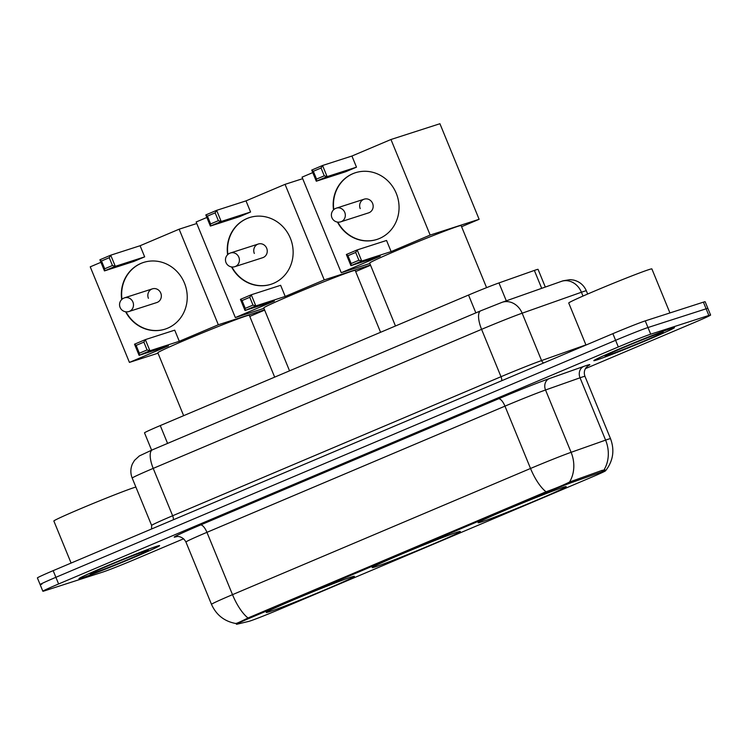 <?xml version="1.0" encoding="UTF-8"?>
<svg xmlns="http://www.w3.org/2000/svg" width="748" height="748" viewBox="0 0 748 748"><rect width="100%" height="100%" fill="white"/><g stroke="black" fill="none" stroke-linecap="round" stroke-linejoin="round"><path stroke-width="1.12" d="M457.234 532.183A47.629 1.412 157.7 0 0 407.744 551.528A47.629 1.412 157.7 0 0 372.195 567.61A47.629 1.412 157.7 0 0 375.29 566.881A47.629 1.412 157.7 0 0 424.78 547.545A47.629 1.412 157.7 0 0 460.329 531.463A47.629 1.412 157.7 0 0 457.234 532.183M351.326 577.035A47.629 1.412 157.7 0 0 301.827 596.371A47.629 1.412 157.7 0 0 266.288 612.453A47.629 1.412 157.7 0 0 269.374 611.733A47.629 1.412 157.7 0 0 318.872 592.388A47.629 1.412 157.7 0 0 354.412 576.306A47.629 1.412 157.7 0 0 351.326 577.035M563.15 487.341A47.629 1.412 157.7 0 0 513.661 506.686A47.629 1.412 157.7 0 0 478.112 522.759A47.629 1.412 157.7 0 0 481.198 522.039A47.629 1.412 157.7 0 0 530.697 502.693A47.629 1.412 157.7 0 0 566.236 486.621A47.629 1.412 157.7 0 0 563.15 487.341M151.61 450.165L144.504 432.849A26.956 0.804 -22.3 0 1 160.268 425.575L468.538 295.049A26.956 0.804 -22.3 0 1 498.963 282.931L534.353 270.43A26.956 0.804 -22.3 0 1 536.307 269.766A26.956 0.804 -22.3 0 1 538.055 269.355L545.311 287.045M604.01 471.118A24.263 0.72 157.7 0 0 602.262 471.717L571.294 482.666A24.263 0.72 157.7 0 0 543.908 493.568L250.664 617.736A24.263 0.72 157.7 0 0 236.48 624.271A24.263 0.72 157.7 0 0 236.938 624.234L248.822 621.373A24.263 0.72 157.7 0 0 279.069 609.545L591.397 477.299A24.263 0.72 157.7 0 0 605.59 470.754A24.263 0.72 157.7 0 0 604.01 471.118M671.657 328.25A43.58 1.29 157.7 0 0 626.366 345.95A43.58 1.29 157.7 0 0 593.837 360.667A43.58 1.29 157.7 0 0 596.67 360.003A43.58 1.29 157.7 0 0 641.962 342.304A43.58 1.29 157.7 0 0 674.49 327.596A43.58 1.29 157.7 0 0 671.657 328.25M156.781 546.264A43.58 1.29 157.7 0 0 111.489 563.964A43.58 1.29 157.7 0 0 78.97 578.681A43.58 1.29 157.7 0 0 81.794 578.017A43.58 1.29 157.7 0 0 127.085 560.317A43.58 1.29 157.7 0 0 159.614 545.601A43.58 1.29 157.7 0 0 156.781 546.264M235.704 623.374C235.723 623.879 239.828 622.074 248.009 617.979L546.031 491.782C555.596 488.369 563.44 485.115 569.555 482.021L602.149 470.352L605.113 469.987L605.73 470.586C613.182 460.843 614.781 450.212 610.527 438.693L584.973 376.366A35.941 1.066 157.7 0 0 582.636 376.908A35.941 1.066 157.7 0 0 580.037 377.796L545.535 389.989A35.941 1.066 157.7 0 0 504.965 406.145L206.944 532.333A35.941 1.066 157.7 0 0 185.934 542.029C182.035 534.698 174.649 536.718 176.35 536.625A8.985 8.817 -103.5 0 0 175.06 537.055A44.927 1.337 -22.3 0 1 200.483 525.003L498.495 398.815A44.927 1.337 -22.3 0 1 549.21 378.628L583.711 366.426A44.927 1.337 -22.3 0 1 587.648 366.034M585.422 368.642L694.836 322.313A26.956 0.804 157.7 0 0 710.6 315.039L707.87 308.391A26.956 0.804 157.7 0 0 706.121 308.802L647.974 327.531A26.956 0.804 157.7 0 0 615.604 340.312L55.885 577.306A26.956 0.804 157.7 0 0 40.13 584.581A26.956 0.804 157.7 0 0 41.879 584.169M710.6 315.039A26.956 0.804 157.7 0 0 708.852 315.45L650.704 334.188A26.956 0.804 157.7 0 0 618.325 346.96L58.615 583.964A26.956 0.804 157.7 0 0 42.851 591.229A26.956 0.804 157.7 0 0 44.6 590.817L102.747 572.089A26.956 0.804 157.7 0 0 135.126 559.308L183.634 538.766M645.253 320.883A26.956 0.804 157.7 0 0 612.874 333.664L53.164 570.659A26.956 0.804 157.7 0 0 37.4 577.933L40.13 584.581A26.956 0.804 157.7 0 1 55.885 577.306L615.604 340.312A26.956 0.804 157.7 0 1 647.974 327.531L706.121 308.802A26.956 0.804 157.7 0 1 707.87 308.391L705.149 301.743A26.956 0.804 157.7 0 0 703.4 302.155L645.253 320.883L650.704 334.188M597.054 359.844A43.132 1.281 157.7 0 0 641.878 342.322A43.132 1.281 157.7 0 0 674.07 327.764A43.132 1.281 157.7 0 0 671.274 328.419A43.132 1.281 157.7 0 0 626.45 345.931A43.132 1.281 157.7 0 0 594.258 360.499A43.132 1.281 157.7 0 0 597.054 359.844M669.937 312.935L651.873 268.906A44.927 1.337 157.7 0 0 648.965 269.589A44.927 1.337 157.7 0 0 602.271 287.84A44.927 1.337 157.7 0 0 568.732 303.005L585.983 345.052M661.223 332.673A31.453 0.935 157.7 0 0 628.965 345.267A31.453 0.935 157.7 0 0 605.067 356.029A31.453 0.935 157.7 0 0 607.105 355.59A31.453 0.935 157.7 0 0 640.213 342.64A31.453 0.935 157.7 0 0 663.242 332.177A31.453 0.935 157.7 0 0 661.223 332.673M82.177 577.858A43.132 1.281 157.7 0 0 127.001 560.336A43.132 1.281 157.7 0 0 159.193 545.778A43.132 1.281 157.7 0 0 156.397 546.433A43.132 1.281 157.7 0 0 111.574 563.945A43.132 1.281 157.7 0 0 79.382 578.513A43.132 1.281 157.7 0 0 82.177 577.858M135.884 487.06A44.927 1.337 157.7 0 0 134.088 487.603A44.927 1.337 157.7 0 0 87.394 505.844A44.927 1.337 157.7 0 0 53.856 521.019L71.107 563.066M146.346 550.687A31.453 0.935 157.7 0 0 114.089 563.281A31.453 0.935 157.7 0 0 90.19 574.043A31.453 0.935 157.7 0 0 92.228 573.594A31.453 0.935 157.7 0 0 125.337 560.645A31.453 0.935 157.7 0 0 148.366 550.182A31.453 0.935 157.7 0 0 146.346 550.687M486.583 287.653L461.123 225.569A49.424 1.468 157.7 0 0 457.916 226.326A49.424 1.468 157.7 0 0 406.557 246.391A49.424 1.468 157.7 0 0 369.671 263.081L395.468 325.988M333.524 209.861A35.044 32.725 72.1 0 1 352.813 173.695A35.044 32.725 72.1 0 1 355.365 172.751A35.044 32.725 72.1 0 1 396.786 194.695A35.044 32.725 72.1 0 1 379.404 238.519A35.044 32.725 72.1 0 1 376.861 239.463A35.044 32.725 72.1 0 1 337.46 222.081M351.925 156.033L356.487 167.169L345.67 171.75L316.292 181.212L311.72 170.077L322.547 165.495L351.925 156.033L390.961 139.502L439.927 123.729L479.122 219.295L461.591 226.719M369.839 263.502L341.256 272.711L302.061 177.145L312.757 172.61M311.72 170.077L313.337 171.283L321.07 168.01L322.547 165.495L327.11 176.631L356.487 167.169M341.256 272.711L380.293 256.181L350.915 265.652L346.352 254.516L357.17 249.926L361.742 261.061L350.915 265.652L351.167 263.53L347.96 255.713L346.352 254.516M390.961 139.502L430.156 235.068L391.12 251.599L386.548 240.463L357.17 249.926L355.693 252.441L347.96 255.713M430.156 235.068L479.122 219.295M321.07 168.01L324.267 175.817L327.11 176.631L316.292 181.212L316.544 179.099L324.267 175.817M313.337 171.283L316.544 179.099M391.12 251.599L361.742 261.061L358.9 260.257L351.167 263.53M358.9 260.257L355.693 252.441M335.843 208.337A7.19 6.713 72.1 0 1 336.366 208.14A7.19 6.713 72.1 0 1 344.753 212.357A7.19 6.713 72.1 0 1 341.294 221.632A7.19 6.713 72.1 0 1 340.77 221.819L368.624 212.853A7.19 6.713 -107.9 0 0 372.598 203.391A7.19 6.713 -107.9 0 0 364.211 199.164A7.19 6.713 -107.9 0 0 360.227 208.627M333.804 209.599A35.044 32.725 72.1 0 1 355.515 172.704M377.011 239.416A35.044 32.725 72.1 0 1 337.844 222.137M380.582 332.29L355.207 270.421A49.424 1.468 157.7 0 0 351.999 271.169A49.424 1.468 157.7 0 0 300.64 291.243A49.424 1.468 157.7 0 0 263.754 307.924L289.551 370.84M227.607 254.703A35.044 32.725 72.1 0 1 246.905 218.547A35.044 32.725 72.1 0 1 249.449 217.593A35.044 32.725 72.1 0 1 290.869 239.538A35.044 32.725 72.1 0 1 273.488 283.361A35.044 32.725 72.1 0 1 270.944 284.305A35.044 32.725 72.1 0 1 231.543 266.933M246.008 200.875L250.58 212.011L239.753 216.593L210.375 226.064L205.812 214.928L216.63 210.347L246.008 200.875L285.053 184.345L302.688 178.669M263.932 308.354L235.34 317.563L196.144 221.988L206.85 217.462M205.812 214.928L207.42 216.135L215.153 212.853L216.63 210.347L221.202 221.483L250.58 212.011M235.34 317.563L274.385 301.033L245.007 310.495L240.435 299.359L251.263 294.777L255.825 305.913L245.007 310.495L245.26 308.372L242.053 300.565L240.435 299.359M285.053 184.345L324.249 279.911L285.203 296.442L280.64 285.306L251.263 294.777L249.785 297.293L242.053 300.565M355.674 271.561L370.559 265.26M324.249 279.911L370.466 265.026M215.153 212.853L218.36 220.669L221.202 221.483L210.375 226.064L210.627 223.942L218.36 220.669M207.42 216.135L210.627 223.942M285.203 296.442L255.825 305.913L252.983 305.1L245.26 308.372M252.983 305.1L249.785 297.293M229.926 253.179A7.19 6.713 72.1 0 1 230.449 252.983A7.19 6.713 72.1 0 1 238.836 257.209A7.19 6.713 72.1 0 1 235.377 266.475A7.19 6.713 72.1 0 1 234.853 266.671L262.707 257.695A7.19 6.713 -107.9 0 0 266.69 248.233A7.19 6.713 -107.9 0 0 258.303 244.016A7.19 6.713 -107.9 0 0 254.32 253.469M227.888 254.442A35.044 32.725 72.1 0 1 249.608 217.546M271.094 284.259A35.044 32.725 72.1 0 1 231.927 266.98M274.675 377.142L249.299 315.263A49.424 1.468 157.7 0 0 246.092 316.011A49.424 1.468 157.7 0 0 194.723 336.086A49.424 1.468 157.7 0 0 157.837 352.776L183.643 415.682M121.69 299.555A35.044 32.725 72.1 0 1 140.989 263.389A35.044 32.725 72.1 0 1 143.541 262.445A35.044 32.725 72.1 0 1 184.962 284.39A35.044 32.725 72.1 0 1 167.58 328.213A35.044 32.725 72.1 0 1 165.028 329.157A35.044 32.725 72.1 0 1 125.636 311.776M140.1 245.727L144.663 256.863L133.845 261.445L104.458 270.907L99.895 259.771L110.713 255.19L140.1 245.727L179.137 229.197L196.771 223.512M158.015 353.196L129.432 362.406L90.237 266.84L100.933 262.305M99.895 259.771L101.513 260.977L109.245 257.705L110.713 255.19L115.285 266.325L144.663 256.863M129.432 362.406L168.468 345.875L139.091 355.337L134.518 344.202L145.346 339.62L149.918 350.756L139.091 355.337L139.343 353.224L136.136 345.408L134.518 344.202M179.137 229.197L218.332 324.763L179.296 341.294L174.723 330.158L145.346 339.62L143.868 342.135L136.136 345.408M249.767 316.413L264.652 310.111M218.332 324.763L264.549 309.868M109.245 257.705L112.443 265.512L115.285 266.325L104.458 270.907L104.711 268.784L112.443 265.512M101.513 260.977L104.711 268.784M179.296 341.294L149.918 350.756L147.076 349.952L139.343 353.224M147.076 349.952L143.868 342.135M124.009 298.022A7.19 6.713 72.1 0 1 124.533 297.835A7.19 6.713 72.1 0 1 132.929 302.052A7.19 6.713 72.1 0 1 129.469 311.318A7.19 6.713 72.1 0 1 128.946 311.514L156.79 302.547A7.19 6.713 -107.9 0 0 160.773 293.085A7.19 6.713 -107.9 0 0 152.386 288.859A7.19 6.713 -107.9 0 0 148.403 298.321M121.98 299.294A35.044 32.725 72.1 0 1 143.691 262.389M165.186 329.111A35.044 32.725 72.1 0 1 126.019 311.822M541.692 288.326L534.353 270.43M602.262 471.717L601.757 470.492M543.908 493.568L543.572 492.745M571.294 482.666L570.799 481.441M250.664 617.736L250.328 616.913M506.303 300.827L498.963 282.931M475.85 312.87L468.538 295.049M167.58 443.405L160.268 425.575M248.009 617.979A31.453 11.211 -112.9 0 1 232.506 594.66L530.528 468.472A35.941 1.066 -22.3 0 1 571.098 452.316L605.6 440.123A35.941 1.066 -22.3 0 1 608.199 439.235A35.941 1.066 -22.3 0 1 610.527 438.693M603.973 469.968A31.453 26.975 70.5 0 0 605.6 440.123L580.037 377.796A8.985 7.704 -109.5 0 1 583.711 366.426M498.495 398.815A8.985 3.207 67.1 0 1 504.965 406.145L530.528 468.472A31.453 11.211 67.1 0 0 546.031 491.782M235.76 623.495C224.335 621.354 216.247 614.968 211.497 604.356A35.941 1.066 -22.3 0 1 232.506 594.66L206.944 532.333A8.985 3.207 67.1 0 0 200.483 525.003M549.21 378.628A8.985 7.704 -109.5 0 0 545.535 389.989L571.098 452.316A31.453 26.975 70.5 0 1 569.555 482.021M177.313 536.503L175.06 537.055M708.852 315.45L703.4 302.155M618.325 346.96L612.874 333.664M58.615 583.964L53.164 570.659M480.88 310.757A17.971 6.405 67.1 0 0 480.693 310.822L501.992 302.351L563.048 280.799L570.041 279.649L573.576 280.07C579.588 281.566 583.851 285.147 586.348 290.813A35.941 1.066 157.7 0 0 584.02 291.365A35.941 1.066 157.7 0 0 581.42 292.244L582.991 296.068M561.271 281.407A17.971 15.418 70.5 0 1 581.42 292.244L522.151 313.197L541.571 360.564L585.918 344.893M501.992 302.351A17.971 15.418 70.5 0 1 522.151 313.197A35.941 1.066 157.7 0 0 481.581 329.344L501.001 376.712A35.941 1.066 -22.3 0 1 541.571 360.564A4.497 3.852 -109.5 0 0 543.665 362.967M152.517 449.791A17.971 6.405 67.1 0 0 152.33 449.866L480.693 310.822A17.971 6.405 67.1 0 0 481.581 329.344L153.209 468.388L172.638 515.755L501.001 376.712A4.497 1.599 -112.9 0 1 501.674 380.751M132.2 478.075C130.32 473.278 130.414 468.51 132.48 463.779L134.509 460.375L139.334 455.943L152.33 449.866A17.971 6.405 67.1 0 0 153.209 468.388A35.941 1.066 157.7 0 0 132.2 478.075L151.629 525.451A35.941 1.066 -22.3 0 1 172.638 515.755A4.497 1.599 -112.9 0 1 173.302 519.795M236.48 624.271L236.144 623.439M605.59 470.754L605.282 470.015M42.851 591.229L40.13 584.581M211.497 604.356L185.934 542.029M588.003 365.791L586.198 367.474C584.207 370.148 583.795 373.112 584.973 376.366M586.348 290.813L587.666 294.029M151.629 525.451L151.545 529.004M364.211 199.164L336.366 208.14A7.19 7.19 0 0 0 331.832 217.49A7.19 7.19 0 0 0 340.77 221.819M258.303 244.016L230.449 252.983A7.19 7.19 0 0 0 225.915 262.333A7.19 7.19 0 0 0 234.853 266.671M152.386 288.859L124.533 297.835A7.19 7.19 0 0 0 119.998 307.176A7.19 7.19 0 0 0 128.946 311.514"/></g></svg>
